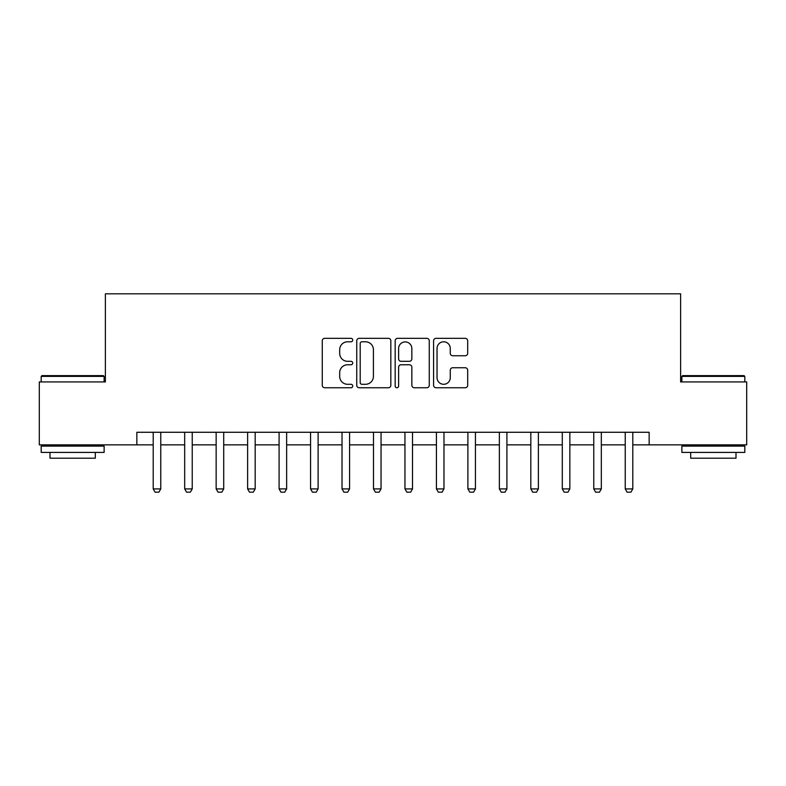 <?xml version="1.0" encoding="UTF-8"?>
<svg xmlns="http://www.w3.org/2000/svg" width="786" height="786" viewBox="0 0 786 786"><rect width="100%" height="100%" fill="white"/><g stroke="black" fill="none" stroke-linecap="round" stroke-linejoin="round"><path stroke-width="1.18" d="M352.718 340.063A1.729 1.729 0 0 0 350.988 338.334L324.736 338.334A2.476 2.476 0 0 0 322.27 340.8L322.27 385.278A2.476 2.476 0 0 0 324.736 387.753L350.988 387.753A1.729 1.729 0 0 0 352.718 386.024A1.729 1.729 0 0 0 350.988 384.295L347.599 384.295A7.909 7.909 0 0 1 339.69 376.386L339.69 372.682A7.909 7.909 0 0 1 347.599 364.773L350.988 364.773A1.729 1.729 0 0 0 352.718 363.044A1.729 1.729 0 0 0 350.988 361.314L347.599 361.314A7.909 7.909 0 0 1 339.69 353.405L339.69 349.701A7.909 7.909 0 0 1 347.599 341.792L350.988 341.792A1.729 1.729 0 0 0 352.718 340.063M465.214 355.753A2.476 2.476 0 0 0 467.69 353.278L467.69 340.8A2.476 2.476 0 0 0 465.214 338.334L436.053 338.334A2.476 2.476 0 0 0 433.587 340.8L433.587 385.278A2.476 2.476 0 0 0 436.053 387.753L465.214 387.753A2.476 2.476 0 0 0 467.69 385.278L467.69 370.206A2.476 2.476 0 0 0 465.214 367.74L452.736 367.74A2.476 2.476 0 0 0 450.27 370.206L450.27 377.683A6.612 6.612 0 0 1 443.658 384.295A6.612 6.612 0 0 1 437.045 377.683L437.045 348.404A6.612 6.612 0 0 1 443.658 341.792A6.612 6.612 0 0 1 450.27 348.404L450.27 353.278A2.476 2.476 0 0 0 452.736 355.753L465.214 355.753M136.852 444.856L39.3 444.856L39.3 381.927L105.383 381.927L105.383 293.817L680.617 293.817L680.617 381.927L746.7 381.927L746.7 444.856L649.148 444.856L649.148 432.271L136.852 432.271L136.852 444.856L153.211 444.856M390.839 340.8A2.476 2.476 0 0 0 388.363 338.334L359.212 338.334A2.476 2.476 0 0 0 356.736 340.8L356.736 385.278A2.476 2.476 0 0 0 359.212 387.753L388.363 387.753A2.476 2.476 0 0 0 390.839 385.278L390.839 340.8M397.637 338.334L426.788 338.334A2.476 2.476 0 0 1 429.264 340.8L429.264 385.278A2.476 2.476 0 0 1 426.788 387.753L414.31 387.753A2.476 2.476 0 0 1 411.844 385.278L411.844 367.239A2.476 2.476 0 0 0 409.368 364.773L401.096 364.773A2.476 2.476 0 0 0 398.62 367.239L398.62 386.024A1.729 1.729 0 0 1 396.891 387.753A1.729 1.729 0 0 1 395.161 386.024L395.161 340.8A2.476 2.476 0 0 1 397.637 338.334M160.766 444.856L184.681 444.856M192.236 444.856L216.15 444.856M223.705 444.856L247.619 444.856M255.175 444.856L279.089 444.856M286.635 444.856L310.558 444.856M318.104 444.856L342.018 444.856M349.574 444.856L373.488 444.856M381.043 444.856L404.957 444.856M412.512 444.856L436.427 444.856M443.982 444.856L467.896 444.856M475.442 444.856L499.365 444.856M506.911 444.856L530.825 444.856M538.381 444.856L562.295 444.856M569.85 444.856L593.764 444.856M601.319 444.856L625.234 444.856M632.789 444.856L649.148 444.856M361.924 341.792A1.729 1.729 0 0 0 360.194 343.521L360.194 382.566A1.729 1.729 0 0 0 361.924 384.295L365.51 384.295A7.909 7.909 0 0 0 373.419 376.386L373.419 349.701A7.909 7.909 0 0 0 365.51 341.792L361.924 341.792M411.844 348.522A6.612 6.612 0 0 0 405.232 341.92A6.612 6.612 0 0 0 398.62 348.522L398.62 358.838A2.476 2.476 0 0 0 401.096 361.314L409.368 361.314A2.476 2.476 0 0 0 411.844 358.838L411.844 348.522M161.042 432.271L160.884 432.772A2.515 2.515 0 0 0 160.766 433.528L160.766 488.912L158.88 492.183L155.097 492.183L153.211 488.912L153.211 433.528A2.515 2.515 0 0 0 153.093 432.772L152.936 432.271M153.211 488.912L160.766 488.912M192.511 432.271L192.354 432.772A2.515 2.515 0 0 0 192.236 433.528L192.236 488.912L190.35 492.183L186.567 492.183L184.681 488.912L184.681 433.528A2.515 2.515 0 0 0 184.563 432.772L184.405 432.271M184.681 488.912L192.236 488.912M223.981 432.271L223.823 432.772A2.515 2.515 0 0 0 223.705 433.528L223.705 488.912L221.819 492.183L218.036 492.183L216.15 488.912L216.15 433.528A2.515 2.515 0 0 0 216.032 432.772L215.875 432.271M216.15 488.912L223.705 488.912M255.45 432.271L255.293 432.772A2.515 2.515 0 0 0 255.175 433.528L255.175 488.912L253.279 492.183L249.506 492.183L247.619 488.912L247.619 433.528A2.515 2.515 0 0 0 247.502 432.772L247.344 432.271M247.619 488.912L255.175 488.912M286.91 432.271L286.752 432.772A2.515 2.515 0 0 0 286.635 433.528L286.635 488.912L284.748 492.183L280.975 492.183L279.089 488.912L279.089 433.528A2.515 2.515 0 0 0 278.971 432.772L278.814 432.271M279.089 488.912L286.635 488.912M41.943 375.629L103.369 375.629L104.125 376.386L41.186 376.386L41.943 375.629M72.656 452.412L41.186 452.412L41.186 446.114L104.125 446.114L104.125 452.412L72.656 452.412M95.312 452.412L95.312 458.199L49.999 458.199L49.999 452.412M682.631 375.629L744.057 375.629L744.814 376.386L681.875 376.386L682.631 375.629M713.344 452.412L681.875 452.412L681.875 446.114L744.814 446.114L744.814 452.412L713.344 452.412M736.001 452.412L736.001 458.199L690.688 458.199L690.688 452.412M318.379 432.271L318.222 432.772A2.515 2.515 0 0 0 318.104 433.528L318.104 488.912L316.218 492.183L312.445 492.183L310.558 488.912L310.558 433.528A2.515 2.515 0 0 0 310.431 432.772L310.274 432.271M310.558 488.912L318.104 488.912M349.849 432.271L349.691 432.772A2.515 2.515 0 0 0 349.574 433.528L349.574 488.912L347.687 492.183L343.914 492.183L342.018 488.912L342.018 433.528A2.515 2.515 0 0 0 341.9 432.772L341.743 432.271M342.018 488.912L349.574 488.912M381.318 432.271L381.161 432.772A2.515 2.515 0 0 0 381.043 433.528L381.043 488.912L379.157 492.183L375.374 492.183L373.488 488.912L373.488 433.528A2.515 2.515 0 0 0 373.37 432.772L373.212 432.271M373.488 488.912L381.043 488.912M412.788 432.271L412.63 432.772A2.515 2.515 0 0 0 412.512 433.528L412.512 488.912L410.626 492.183L406.843 492.183L404.957 488.912L404.957 433.528A2.515 2.515 0 0 0 404.839 432.772L404.682 432.271M404.957 488.912L412.512 488.912M444.257 432.271L444.1 432.772A2.515 2.515 0 0 0 443.982 433.528L443.982 488.912L442.086 492.183L438.313 492.183L436.427 488.912L436.427 433.528A2.515 2.515 0 0 0 436.309 432.772L436.151 432.271M436.427 488.912L443.982 488.912M475.726 432.271L475.569 432.772A2.515 2.515 0 0 0 475.442 433.528L475.442 488.912L473.555 492.183L469.782 492.183L467.896 488.912L467.896 433.528A2.515 2.515 0 0 0 467.778 432.772L467.621 432.271M467.896 488.912L475.442 488.912M507.186 432.271L507.029 432.772A2.515 2.515 0 0 0 506.911 433.528L506.911 488.912L505.025 492.183L501.252 492.183L499.365 488.912L499.365 433.528A2.515 2.515 0 0 0 499.248 432.772L499.09 432.271M499.365 488.912L506.911 488.912M538.656 432.271L538.498 432.772A2.515 2.515 0 0 0 538.381 433.528L538.381 488.912L536.494 492.183L532.721 492.183L530.825 488.912L530.825 433.528A2.515 2.515 0 0 0 530.707 432.772L530.55 432.271M530.825 488.912L538.381 488.912M570.125 432.271L569.968 432.772A2.515 2.515 0 0 0 569.85 433.528L569.85 488.912L567.964 492.183L564.181 492.183L562.295 488.912L562.295 433.528A2.515 2.515 0 0 0 562.177 432.772L562.019 432.271M562.295 488.912L569.85 488.912M601.595 432.271L601.437 432.772A2.515 2.515 0 0 0 601.319 433.528L601.319 488.912L599.433 492.183L595.65 492.183L593.764 488.912L593.764 433.528A2.515 2.515 0 0 0 593.646 432.772L593.489 432.271M593.764 488.912L601.319 488.912M633.064 432.271L632.907 432.772A2.515 2.515 0 0 0 632.789 433.528L632.789 488.912L630.903 492.183L627.12 492.183L625.234 488.912L625.234 433.528A2.515 2.515 0 0 0 625.116 432.772L624.958 432.271M625.234 488.912L632.789 488.912M41.186 381.927L41.186 376.386M55.541 446.114L55.541 444.856M89.771 446.114L89.771 444.856M104.125 381.927L104.125 376.386M681.875 381.927L681.875 376.386M696.229 446.114L696.229 444.856M730.459 446.114L730.459 444.856M744.814 381.927L744.814 376.386"/></g></svg>
